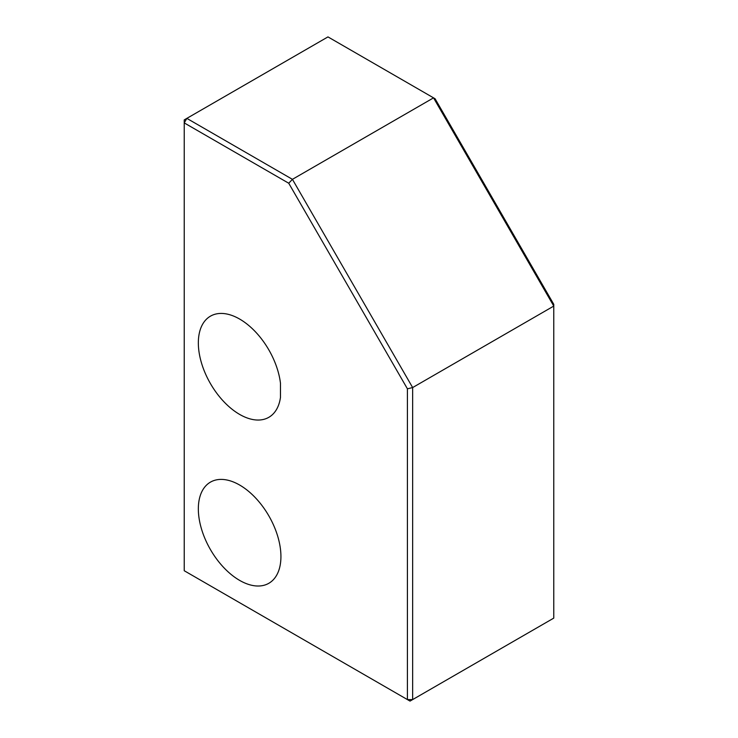 <?xml version="1.0" encoding="UTF-8"?>
<svg xmlns="http://www.w3.org/2000/svg" width="738" height="738" viewBox="0 0 738 738"><rect width="100%" height="100%" fill="white"/><g stroke="black" fill="none" stroke-linecap="round" stroke-linejoin="round"><path stroke-width="1.11" d="M239.638 319.056A58.394 33.717 -120 0 0 210.441 316.168A58.394 33.717 -120 0 0 201.483 362.958A58.394 33.717 -120 0 0 239.638 414.415A58.394 33.717 -120 0 0 268.835 417.311A58.394 33.717 -120 0 0 280.477 397.358L280.477 383.271A58.394 33.717 -120 0 0 239.638 319.056M239.638 485.032A58.394 33.717 -120 0 0 210.441 482.135A58.394 33.717 -120 0 0 201.483 528.934A58.394 33.717 -120 0 0 239.638 580.391A58.394 33.717 -120 0 0 268.835 583.288A58.394 33.717 -120 0 0 277.783 536.489A58.394 33.717 -120 0 0 239.638 485.032M288.733 183.236L292.423 179.334L412.643 387.561L553.768 306.076L553.768 304.314L435.079 98.744L327.967 36.9L186.843 118.375L292.423 179.334L433.547 97.859L553.768 306.076L553.768 618.112L412.643 699.587L407.413 699.587L407.413 388.806L288.733 183.236L184.232 122.905L184.232 570.732L410.033 701.1L412.643 699.587L412.643 387.561L407.413 388.806M186.843 118.375L184.232 119.888L184.232 122.905L186.843 118.375"/></g></svg>
